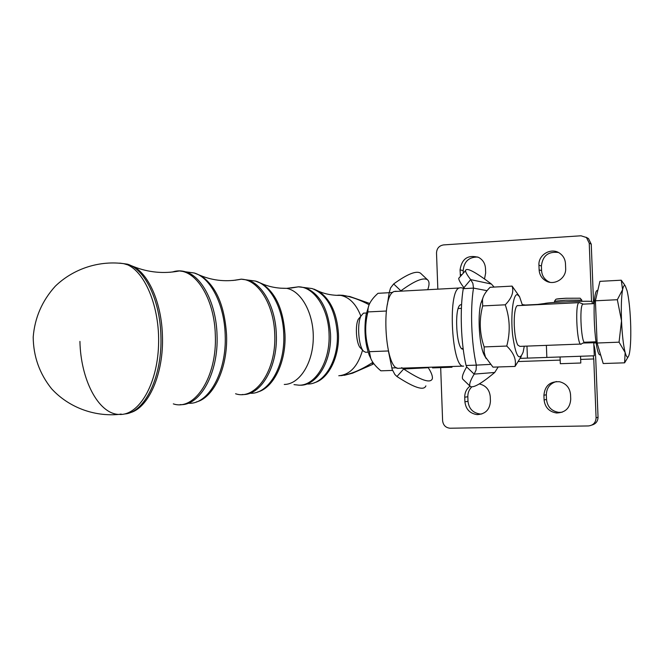 <?xml version="1.0" encoding="UTF-8"?>
<svg xmlns="http://www.w3.org/2000/svg" width="664" height="664" viewBox="0 0 664 664"><rect width="100%" height="100%" fill="white"/><g stroke="black" fill="none" stroke-linecap="round" stroke-linejoin="round"><path stroke-width="1" d="M591.981 425.026C595.882 423.881 597.907 421.267 598.04 417.183L596.081 417.839C595.782 422.677 593.234 425.383 588.42 425.939L450.018 428.23C445.652 427.724 443.179 425.209 442.606 420.702L440.68 367.673M471.731 386.921C469.066 389.61 467.763 392.889 467.829 396.748L467.995 401.322C468.892 408.7 472.934 412.925 480.122 414.004L481.823 413.987M479.3 383.925C485.849 385.477 489.501 389.693 490.256 396.566L490.43 401.214C489.808 409.688 485.376 414.153 477.134 414.618C469.888 413.531 465.813 409.265 464.908 401.811L464.742 397.197C464.7 392.598 466.46 388.913 470.012 386.149M556.44 381.518C549.916 383.51 546.547 387.934 546.331 394.789L546.514 399.454C547.402 406.841 551.51 411.149 558.831 412.377L562.142 412.228M543.916 395.229C544.854 385.693 550.099 381.202 559.652 381.758C566.184 383.526 569.82 387.801 570.542 394.565L570.725 399.313C570.036 408.128 565.296 412.684 556.532 412.991C549.145 411.746 544.995 407.397 544.098 399.944L543.916 395.229L546.331 394.789M520.518 358.352L594.272 355.779L593.765 342.732M522.336 304.627L525.415 305.033L539.16 304.361M586.08 237.239L588.487 238.575L591.25 244.169L589.234 243.173L586.453 237.521L580.992 235.786L443.585 244.908C439.145 245.663 436.787 248.361 436.514 252.992L437.833 289.164M484.512 278.955L485.658 272.995L485.484 268.372C485.127 263.409 482.836 259.748 478.611 257.4C467.979 254.495 461.795 258.653 460.061 269.883L460.434 276.382M463.281 273.17L463.19 270.597C464.036 261.483 468.917 256.96 477.839 257.034M550.016 282.308L548.256 281.503C544.14 279.063 541.915 275.435 541.583 270.621L541.401 265.982C542.621 255.789 548.281 251.291 558.399 252.478M539.126 269.891C539.467 274.747 541.708 278.407 545.858 280.872C554.316 285.993 566.433 278.382 565.653 268.347L565.471 263.625C565.188 259.267 563.304 255.831 559.802 253.316C551.386 247.041 538.089 254.694 538.944 265.202L539.126 269.891L541.583 270.621M79.929 341.404C80.676 379.161 98.073 413.597 118.756 414.436L121.155 414.046M119.769 414.469C139.042 415.166 157.169 384.572 158.538 345.612C160.115 306.693 144.395 269.75 125.114 263.865L125.073 263.849M580.543 356.261L580.801 363.009L560.316 363.706L560.059 356.975M451.993 367.225L432.538 367.897M344.309 375.309L352.601 373.168L372.628 364.403L372.28 362.71L373.143 362.743M340.823 375.691C350.343 374.43 360.834 370.105 372.28 362.71L372.67 362.021M372.745 364.345L373.616 363.399M338.051 295.181L336.756 295.364M369.159 304.759C359.963 299.854 351.198 296.7 342.848 295.289L338.69 295.131M534.877 304.801L544.779 303.481C548.497 302.153 594.072 300.443 592.155 301.705L592.23 303.705M593.574 303.639L591.25 244.169M591.524 301.481L589.234 243.173M593.84 344.782C594.828 347.87 595.467 352.567 595.749 358.859L598.04 417.183M596.081 417.839L593.774 358.958L593.201 355.813M593.774 342.998L596.106 342.856M596.081 342.699L583.125 343.014M463.655 366.105C452.001 369.284 447.37 291.869 459.04 288.018L460.774 287.711L465.339 288.549M463.223 349.131L463.032 349.131C456.409 350.467 453.91 306.976 460.509 304.817L461.588 304.668M396.109 291.222L394.076 291.529C380.331 295.447 385.128 371.458 398.848 368.263L463.555 366.105M463.505 288.217L470.668 279.619L472.884 283.395L473.498 288.11L463.256 288.666C459.729 309.681 460.974 343.819 466.078 365.474L476.345 365.125L476.088 370.014L474.162 374.114C470.012 381.053 468.759 385.195 470.411 386.531C473.623 388.042 481.715 383.352 494.713 372.471L498.183 366.976M494.713 372.471L474.162 374.114L466.659 366.918L466.36 365.955M487.052 290.674L473.498 288.11C470.095 309.183 471.349 343.412 476.345 365.125L490.339 364.395M494.107 287.072L491.41 284.051C474.86 271.568 466.219 267.111 465.497 270.68C465.622 272.34 467.34 275.319 470.668 279.619L491.41 284.051M463.738 287.421C460.459 283.08 458.782 280.05 458.708 278.332L460.011 276.863M470.145 386.274L463.132 379.517C461.405 378.106 462.584 373.907 466.659 366.918M392.714 292.467L389.187 292.658L390.573 287.935L393.669 283.943L400.873 290.832L400.093 291.206M401.712 367.624L403.662 369.001L396.956 376.513L394.848 374.463L392.158 369.358L388.49 351.463M387.344 304.876L389.187 292.658M391.851 367.956L396.856 367.79M403.662 369.001C420.984 380.422 430.546 383.651 432.347 378.696C432.787 376.355 431.442 372.695 428.305 367.715L403.662 369.001M425.881 385.867C423.964 390.955 414.328 387.842 396.956 376.513M393.669 283.943C407.356 274.041 416.295 270.447 420.486 273.153L421.034 273.676M427.732 289.712C429.542 284.69 429.459 281.378 427.483 279.768C423.4 277.162 414.527 280.847 400.873 290.832M365.814 352.335L363.681 351.297C358.601 346.948 356.792 323.99 360.934 316.081L363.449 313.151L364.835 313.084M360.212 316.96L358.261 319.318C354.875 325.775 356.344 344.408 360.51 347.986L363.54 351.14M581.34 344.035C577.298 348.119 574.659 304.66 578.85 302.659L579.738 302.751M628.219 356.776L624.6 362.826L625.148 352.526L619.055 342.176L621.521 320.795C622.151 334.739 623.363 345.313 625.148 352.526C626.691 358.012 628.036 358.618 629.206 354.335L629.638 352.219C630.742 345.089 631.057 334.971 630.576 321.866C629.995 308.76 628.858 298.476 627.156 291.031L625.355 286.101C624.284 284.715 623.371 285.902 622.6 289.653C621.388 296.493 621.023 306.868 621.521 320.795L617.337 299.713L622.6 289.653L621.255 280.2L624.434 284.657M619.055 342.176L597.102 343.014L603.202 363.523L624.6 362.826M597.102 343.014L595.409 300.792L599.907 281.353L621.255 280.2M595.409 300.792L617.337 299.713M600.571 354.684C594.936 359.307 591.234 293.413 597.002 290.525L597.824 290.351M595.94 341.794L585.092 342.209C581.44 345.952 579.025 305.988 582.809 304.153L583.465 304.12M370.778 358.377L369.217 355.157C364.951 342.973 363.905 329.502 366.08 314.744L368.586 306.428M389.179 292.699L378.007 293.305C371.367 299.207 368.014 304.901 367.947 310.378L367.931 311.922C364.511 325.343 365.001 338.599 369.392 351.688L370.703 358.17C372.106 362.112 375.492 366.329 380.87 370.819L392.507 370.437M367.931 311.922L386.323 311.026M369.392 351.688L388.374 350.966M518.127 305.623C517.073 305.174 516.169 306.386 515.422 309.241C514.451 313.284 514.077 318.712 514.285 325.534C514.724 334.731 515.886 341.23 517.762 345.031L519.862 346.376L580.66 344.068M522.51 305.407L519.547 296.683L517.472 294.692C513.214 293.322 510.491 314.661 512.575 334.673C515.637 356.261 519.157 362.063 523.157 352.078L524.269 346.21M484.853 356.186L484.421 355.423C479.441 346.807 477.35 316.421 480.869 303.29L482.96 297.829M521.248 356.493L515.04 366.42C516.517 359.664 513.753 352.874 506.756 346.052C510.467 332.108 509.96 318.363 505.254 304.809C511.753 298.194 514.044 291.952 512.11 286.109L519.505 296.609M512.11 286.109L490.107 287.288C485.525 291.919 482.977 296.119 482.471 299.896L482.686 305.921C479.026 319.749 479.516 333.419 484.156 346.915L484.164 352.327L485.475 357.066L492.978 367.142L515.04 366.42M506.756 346.052L484.156 346.915M505.254 304.809L482.686 305.921M464.742 397.197L467.829 396.748M464.908 401.811L467.995 401.322M544.098 399.944L546.514 399.454M460.227 274.473L461.829 274.821M460.061 269.883L463.19 270.597M538.944 265.202L541.401 265.982M124.55 413.979C144.727 412.958 162.58 376.355 160.887 335.602C160.057 300.319 144.976 269.26 127.513 264.181L119.769 263.118M172.283 272.057C176.715 270.53 181.197 270.464 185.737 271.866C202.213 276.523 216.29 303.996 217.045 335.071C218.713 372.811 200.154 406.136 180.16 404.617M188.169 403.214C208.139 405.206 226.856 372.346 225.187 334.996C224.44 304.527 210.529 277.577 194.22 272.987L186.816 272.008M234.865 280.283L241.273 279.137L247.747 280.059C262.878 284.217 275.66 307.864 276.324 334.507C277.834 367.043 260.72 395.893 242.211 394.516M249.888 393.237C268.231 394.748 285.246 366.412 283.752 334.44C283.105 308.345 270.497 285.18 255.557 281.088L248.759 280.191M298.136 286.815L304.925 287.612C319.982 293.604 328.514 309.059 330.523 333.992C331.859 361.681 316.438 386.357 299.68 385.186L299.423 385.186M306.959 384.008C323.476 385.128 338.64 360.992 337.329 333.926C335.361 309.557 326.962 294.434 312.138 288.566L306.029 287.753M554.506 301.273L565.72 300.194L581.78 300.128L581.822 301.298M566.002 298.236L556.507 299.099M335.245 295.281L340.823 295.397C349.571 297.339 356.253 304.253 360.876 316.147M362.552 350.119C357.946 366.179 350.028 374.728 338.781 375.749M309.466 288.209L311.408 288.466M313.931 289.097L318.67 291.264C330.498 299.257 337.096 313.474 338.457 333.926C339.503 357.207 328.34 379.111 314.221 382.779M294.011 384.622L299.049 385.195C315.516 385.643 330.348 361.208 329.053 334.017C328.472 308.436 313.947 286.732 298.468 286.823L290.923 288.085M280.374 288.184L286.715 288.35C301.622 291.073 314.014 314.097 313.259 339.005C312.669 363.93 299.165 384.439 284.258 384.456M252.088 280.631L255.159 281.038M256.76 281.436L262.147 283.785C275.751 292.882 283.37 309.764 284.997 334.432C286.209 362.146 273.485 388.042 257.632 391.992M235.579 393.752C255.524 400.624 276.49 370.504 274.738 334.531C274.066 304.768 258.213 279.494 241.273 279.195L232.823 280.498M190.12 272.447L194.087 272.97M194.685 273.12L200.702 275.61C216.032 285.794 224.648 305.589 226.565 334.988C227.935 367.607 213.717 397.869 196.262 401.977M173.321 403.87C194.776 411.273 217.244 376.588 215.319 335.096C214.555 300.842 197.573 271.742 179.396 270.953L170.125 272.265M123.421 263.583L133.721 266.654C149.226 274.954 161.626 303.805 162.423 335.602C163.966 373.674 148.338 408.717 129.505 412.85M544.812 304.319L544.779 303.481M546.381 345.371L546.846 357.431M593.774 358.958L580.66 359.407M560.175 360.104L518.775 361.515M461.397 304.643L460.891 304.668M401.529 290.923L402.542 291.073M477.134 414.618L480.122 414.004M556.532 412.991L558.831 412.377M527.432 358.103L526.975 346.102M586.453 237.521L588.487 238.575M548.256 281.503L545.858 280.872M124.915 263.832C99.932 260.114 73.737 268.38 55.311 286.184C42.114 300.767 34.744 317.741 33.2 337.104C33.407 356.493 39.541 373.716 51.601 388.772C68.583 407.281 93.823 416.726 118.798 414.427M369.732 303.465L349.787 296.517L340.823 295.397C332.606 295.522 325.219 294.152 318.67 291.264L312.138 288.566L298.468 286.823L286.715 288.35C277.768 288.475 269.576 286.956 262.147 283.785L255.557 281.088L241.273 279.195C227.171 282.051 213.642 280.855 200.702 275.61L194.22 272.987L179.396 270.953C163.751 273.942 148.528 272.506 133.721 266.654L127.513 264.181L125.114 263.865M581.78 300.078L580.162 298.202L565.96 298.244C556.208 298.817 556.523 299.091 555.843 299.315L554.506 301.224L554.548 302.435M373.409 363.955L373.832 363.689M130.393 411.796L129.107 412.427M394.076 291.529L459.04 288.018M465.497 270.68L458.708 278.332M420.486 273.153L427.483 279.768M358.261 319.318L360.934 316.081M578.85 302.659L517.206 305.664M461.405 308.378L458.226 308.536M366.835 312.985L363.449 313.151M463.14 348.534L461.779 348.583M368.138 352.136L366.486 352.202M625.355 286.101L623.629 283.395M597.791 290.483L597.002 290.525M594.297 303.606L582.809 304.153M583.083 304.029L579.157 302.527M584.611 342.3L581.639 343.736M369.217 355.157L370.703 358.17M366.08 314.744L367.947 310.378M484.421 355.423L486.206 358.593M480.869 303.29L482.471 299.896"/></g></svg>
